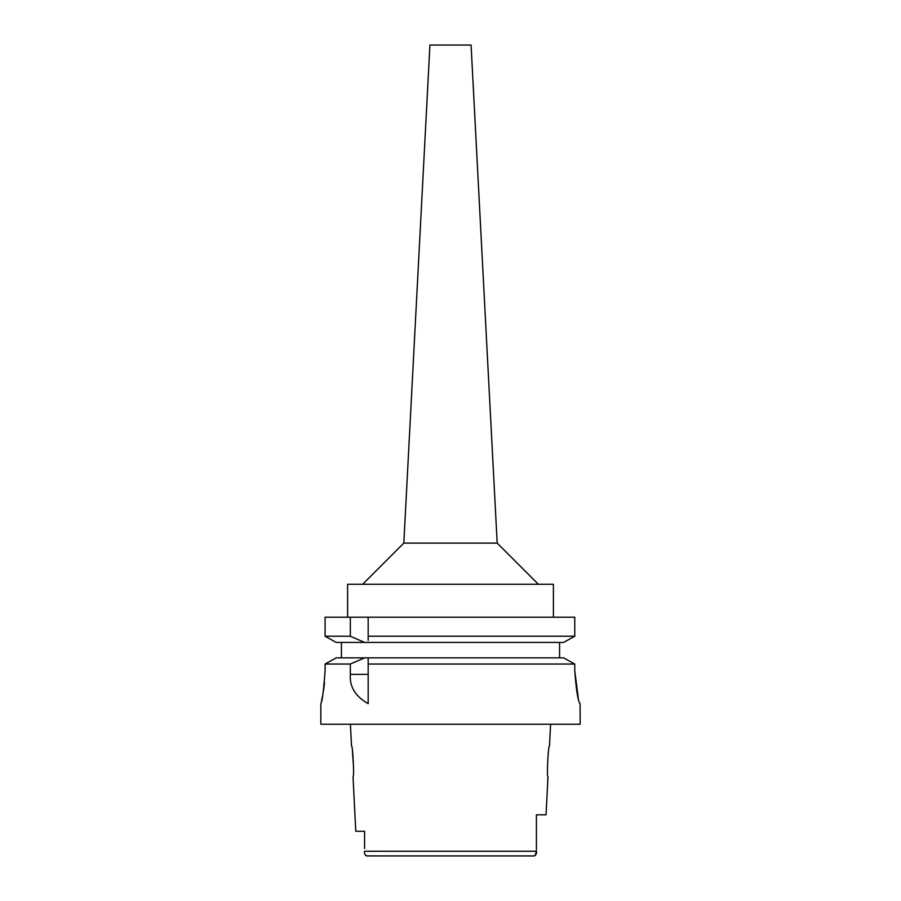 <?xml version="1.0" encoding="UTF-8"?>
<svg xmlns="http://www.w3.org/2000/svg" width="901" height="901" viewBox="0 0 901 901"><rect width="100%" height="100%" fill="white"/><g stroke="black" fill="none" stroke-linecap="round" stroke-linejoin="round"><path stroke-width="1.35" d="M366.673 855.916L534.282 855.927M364.59 831.251L355.76 831.251L364.59 831.251L364.59 848.618M524.551 855.95L533.933 855.95C536.106 855.015 536.928 853.45 536.41 851.254L535.138 855.612M365.592 855.398L366.166 855.77M536.41 822.489L536.41 814.786L546.062 814.786L547.966 776.707C546.569 777.676 548.259 744.812 549.509 745.837L550.59 724.235M367.067 855.95C364.894 855.015 364.072 853.45 364.59 851.254L536.41 851.254M355.76 831.251L353.034 776.707C354.42 777.619 352.764 744.936 351.491 745.837L350.41 724.235M352.415 750.938L353.597 767.742M536.41 814.786L536.41 849.97M320.835 703.647L320.835 724.235L580.165 724.235L580.098 703.647C578.025 701.53 576.246 690.56 574.759 670.716L574.759 664.037L571.223 662.089M325.092 670.716C323.65 690.673 322.243 701.654 320.835 703.647C322.243 701.642 323.662 690.662 325.092 670.716L325.092 664.037L350.331 664.037L350.331 674.376C349.442 686.697 355.388 696.462 368.171 703.647L368.171 664.037L574.759 664.037L574.759 670.716L578.318 698.512M321.533 700.787L322.502 696.304M323.549 690.414L324.529 682.62M566.999 659.757L563.53 657.854L368.171 657.854L368.171 664.037L368.171 660.861M350.331 664.037L364.646 657.854L368.171 657.854L368.171 659.881M364.646 657.854L336.197 657.854L325.092 664.037M332.717 659.791L328.662 662.044M341.423 657.854L341.423 642.424L336.197 642.424L325.092 636.23L325.092 617.208L350.331 617.208L350.331 636.23L364.646 642.424L341.423 642.424M368.171 640.431L368.171 636.23L574.759 636.23L574.759 617.208L350.331 617.208M368.171 636.23L368.171 617.208M368.171 638.37L368.171 639.462M574.759 617.208L574.759 636.23L563.53 642.424L574.759 636.23M559.577 642.424L559.577 657.854M563.53 657.854L574.759 664.037M563.53 642.424L336.197 642.424L325.092 636.23L350.331 636.23M553.405 617.208L553.405 584.276L347.595 584.276L347.595 617.208M497.183 543.112L471.077 45.05L429.923 45.05L403.817 543.112L497.183 543.112L538.347 584.276M350.331 674.376L368.171 674.376M403.817 543.112L362.652 584.276"/></g></svg>
